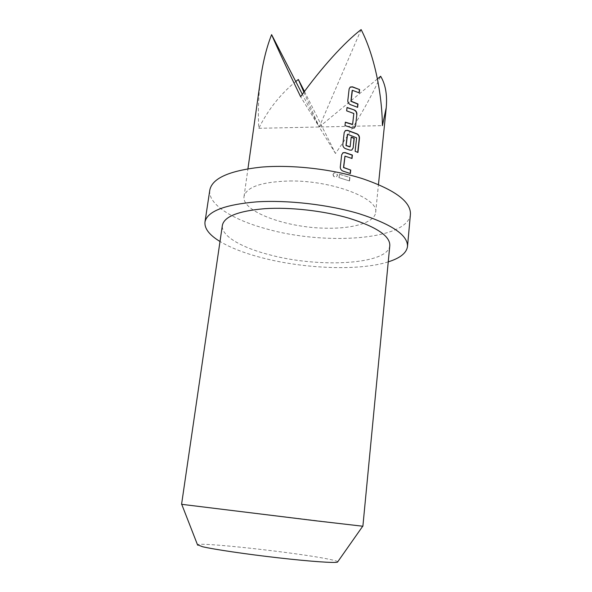 <?xml version="1.0" encoding="UTF-8"?>
<svg xmlns="http://www.w3.org/2000/svg" width="592" height="592" viewBox="0 0 592 592"><rect width="100%" height="100%" fill="white"/><g stroke="black" fill="none" stroke-linecap="round" stroke-linejoin="round"><path stroke-width="0.44" stroke-dasharray="2.96 2.22" d="M333.141 174.359L334.058 172.99C335.99 172.39 337.122 173.204 337.447 175.417L336.382 176.875C334.532 177.289 333.444 176.453 333.141 174.359M333.015 174.477L333.94 173.093C335.849 172.494 336.974 173.301 337.307 175.528L336.241 176.993C334.406 177.415 333.326 176.579 333.015 174.477M349.539 180.96L339.083 177.659L339.482 174.166L349.924 177.482L349.539 180.96L339.083 177.659M289.858 180.982C332.526 180.375 379.28 198.616 375.646 212.424C374.788 222.451 353.239 228.734 326.865 228.209C287.238 228.068 241.358 211.714 244.037 196.5C246.435 186.939 261.708 181.766 289.858 180.982M304.473 91.442L335.472 153.469C354.297 126.836 369.356 101.099 380.649 76.257M337.766 561.756C337.307 561.157 334.191 560.276 328.412 559.122C297.169 552.654 199.267 541.798 197.499 544.781M362.881 526.244L181.574 504.303M388.248 261.856C359.263 271.077 304.377 268.872 262.108 257.809C244.792 253.324 230.754 247.885 220.009 241.499M410.426 214.274C408.08 240.167 324.594 245.717 265.978 228.749C232.419 219.654 207.622 204.166 209.82 189.995M389.81 245.554C388.367 264.713 318.481 268.235 269.034 254.656C241.04 247.441 220.772 235.66 222.377 225.293M260.857 77.167C258.541 94.15 257.853 111.2 258.8 128.301C267.984 109.801 280.305 94.209 295.771 81.526M361.127 29.6L319.214 126.991L300.632 96.725M303.925 92.189L319.214 126.991L302.371 94.32M335.472 153.469L319.214 126.991L377.422 78.921M258.8 128.301L382.417 125.63M338.927 177.763L339.482 174.166M339.327 174.27L349.924 177.482M349.709 177.57L349.332 181.041M350.161 173.478L342.857 171.214C341.044 170.459 340.141 169.075 340.141 167.077L340.296 166.966M351.818 158.419L345.158 156.125M340.141 167.077L341.673 154.852M341.517 154.963L342.731 152.921M357.723 152.381L354.919 151.367L356.443 137.522M351.84 150.065L349.791 150.235L345.38 148.77C343.582 148 342.679 146.624 342.679 144.648L344.189 132.578M344.033 132.697L345.188 130.721M349.931 146.942L351.219 137.1M356.221 137.618L347.608 134.251M354.319 127.976L352.432 128.027M352.418 124.505L353.646 113.605L346.498 110.956L347.03 107.47M352.24 128.138L344.825 125.682L345.365 122.174M357.45 107.256L350.323 104.777C348.547 103.985 347.659 102.623 347.659 100.692L347.815 100.566M359.041 92.789L352.543 90.287M347.659 100.692L349.132 88.926M348.977 89.059L350.035 87.216M375.646 212.424L378.466 184.549M244.037 196.5L247.944 168.75"/><path stroke-width="0.89" d="M357.635 107.337L350.494 104.658C348.71 103.859 347.815 102.49 347.815 100.566L349.132 88.926L350.264 87.031L352.484 86.832L359.588 89.577L359.226 92.87L352.388 90.295L351.1 101.165L357.997 104.007L357.635 107.337M356.88 114.226L355.585 125.963L354.223 128.005L352.432 128.027L344.981 125.556L345.365 122.174L352.625 124.357L353.838 113.494L346.646 110.83L347.03 107.47L354.43 110.001C356.095 110.867 356.909 112.273 356.88 114.226L355.585 125.963M355.141 151.271L356.606 137.825L347.608 134.251L346.135 145.447L350.138 146.786L351.219 137.1L354.238 138.239L353.165 147.993L351.715 150.109L349.983 150.139L345.55 148.659C343.737 147.882 342.835 146.505 342.835 144.529L344.189 132.578L345.454 130.536L347.6 130.344L357.235 133.933C358.782 134.828 359.529 136.264 359.477 138.232L357.938 152.477L355.141 151.271M350.353 173.552L343.027 171.11C341.207 170.348 340.296 168.972 340.296 166.966L341.673 154.852L343.02 152.736L345.106 152.551L352.388 155.06L352.011 158.486L345.018 156.133L343.663 167.469L350.738 170.089L350.353 173.552M377.422 78.921L380.649 76.257C385.488 84.316 387.353 94.787 386.243 107.655L382.417 125.63C381.907 91.39 373.767 54.035 361.127 29.6C344.603 42.143 321.027 68.147 300.632 96.725C286.58 67.754 276.908 47.049 271.602 34.632C266.733 47.02 263.151 61.198 260.857 77.167L247.944 168.75M197.499 544.781L202.575 546.727C213.853 549.391 246.598 554.238 278.603 557.864C310.637 561.505 335.168 563.184 337.521 562.104L337.766 561.756M316.195 520.842L362.881 526.244L389.81 245.554C390.128 236.038 376.564 226.928 349.125 218.248C323.854 210.804 290.369 207.008 264.794 208.673C238.435 210.944 224.294 216.487 222.377 225.293L181.574 504.303L316.195 520.842M220.009 241.499C209.353 235.039 204.344 228.542 204.973 222C207.23 211.388 224.368 204.684 256.388 201.887C287.534 199.859 328.523 204.566 359.1 213.712C391.83 224.257 407.969 235.187 407.503 246.509C406.549 253.013 400.133 258.127 388.248 261.856M204.973 222L209.82 189.995C212.247 178.266 229.356 170.644 261.153 167.136C292.063 164.48 332.608 169.112 362.8 178.769C395.123 189.936 410.996 201.776 410.426 214.274L407.503 246.509M295.771 81.526L298.346 79.483L304.473 91.442M302.371 94.32L271.602 34.632M298.346 79.483L303.925 92.189M344.936 156.236L343.493 167.573L350.738 170.089M350.523 170.178L350.161 173.478M342.731 152.921L344.936 152.662L352.181 155.156L351.818 158.419M345.188 130.721L347.43 130.462L357.013 134.029C358.552 134.917 359.3 136.352 359.248 138.321L359.477 138.232M359.248 138.321L357.723 152.381M351.197 137.277L354.023 138.343L353.165 147.993M352.95 148.089L351.84 150.065M347.386 134.362L345.965 145.558L349.909 146.942M355.378 126.066L354.319 127.976M347.008 107.64L354.43 110.001M354.238 110.119C355.896 110.978 356.71 112.376 356.673 114.33M345.351 122.337L352.395 124.505M352.136 90.561L350.923 101.291L357.79 104.118L357.45 107.256M350.035 87.216L352.314 86.965L359.588 89.577M359.381 89.688L359.041 92.789M378.466 184.549L386.243 107.655M337.521 562.104L362.718 526.236M197.654 545.173L181.737 504.34"/></g></svg>
